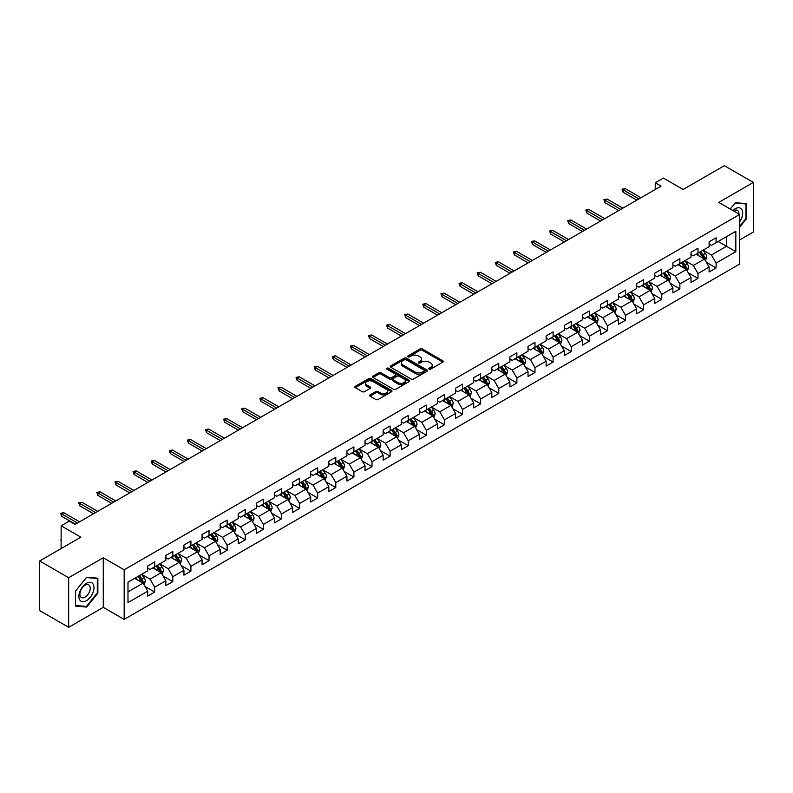 <?xml version="1.0" encoding="UTF-8"?>
<svg xmlns="http://www.w3.org/2000/svg" width="793" height="793" viewBox="0 0 793 793"><rect width="100%" height="100%" fill="white"/><g stroke="black" fill="none" stroke-linecap="round" stroke-linejoin="round"><path stroke-width="1.19" d="M429.152 369.112A1.13 0.654 0 0 0 430.748 369.112L442.851 362.114A1.616 0.932 0 0 0 443.327 361.459A1.616 0.932 0 0 0 442.851 360.805L422.342 348.96A1.616 0.932 0 0 0 420.062 348.96L407.959 355.948A1.13 0.654 0 0 0 409.555 356.87L411.121 355.968A5.154 2.974 0 0 1 418.417 355.968L420.121 356.949A5.154 2.974 0 0 1 421.628 359.06A5.154 2.974 0 0 1 420.121 361.162L418.555 362.064A1.13 0.654 0 0 0 420.151 362.986L421.717 362.084A5.154 2.974 0 0 1 429.013 362.084L430.718 363.075A5.154 2.974 0 0 1 432.235 365.176A5.154 2.974 0 0 1 430.718 367.278L429.152 368.19A1.13 0.654 0 0 0 429.152 369.112L429.152 368.19M370.044 394.874A1.616 0.932 0 0 0 369.568 395.538A1.616 0.932 0 0 0 370.044 396.193L375.793 399.513A1.616 0.932 0 0 0 378.073 399.513L391.524 391.752A1.616 0.932 0 0 0 391.99 391.098A1.616 0.932 0 0 0 391.524 390.434L371.015 378.598A1.616 0.932 0 0 0 368.735 378.598L355.284 386.36A1.616 0.932 0 0 0 354.818 387.014A1.616 0.932 0 0 0 355.284 387.678L362.242 391.692A1.616 0.932 0 0 0 364.512 391.692L370.272 388.362A1.616 0.932 0 0 0 370.747 387.708A1.616 0.932 0 0 0 370.272 387.053L366.822 385.061A4.312 2.488 0 0 1 365.563 383.297A4.312 2.488 0 0 1 368.22 380.997A4.312 2.488 0 0 1 372.918 381.542L386.419 389.333A4.312 2.488 0 0 1 387.688 391.098A4.312 2.488 0 0 1 385.021 393.397A4.312 2.488 0 0 1 380.323 392.852L378.073 391.554A1.616 0.932 0 0 0 375.793 391.554L370.044 394.874L370.044 396.193M739.651 239.942L753.35 232.032L753.35 182.43L724.326 165.678L683.12 189.468L663.384 178.078L655.256 182.767L661.065 186.117L75.057 524.441L69.249 521.09L61.13 525.789L61.13 548.568M68.674 577.73L68.674 627.322L103.268 607.349L103.268 557.757L68.674 577.73L39.65 560.968L80.856 537.178L61.13 525.789M103.268 557.757L124.164 569.82L739.651 214.467L739.651 264.069L124.164 619.412L124.164 569.82M753.35 182.43L718.755 202.403L739.651 214.467M411.23 379.054A1.616 0.932 0 0 0 413.51 379.054L426.961 371.293A1.616 0.932 0 0 0 427.427 370.638A1.616 0.932 0 0 0 426.961 369.974L406.452 358.139A1.616 0.932 0 0 0 404.172 358.139L390.721 365.9A1.616 0.932 0 0 0 390.255 366.554A1.616 0.932 0 0 0 390.721 367.218L411.23 379.054M387.242 369.35A1.13 0.654 0 0 1 388.392 369.508L409.218 381.532L395.796 389.284A1.616 0.932 0 0 1 393.516 389.284L373.007 377.448L378.757 374.147L378.757 372.809L373.007 376.13A1.616 0.932 0 0 0 372.532 376.784A1.616 0.932 0 0 0 373.007 377.448L373.007 376.13M378.757 374.147A1.616 0.932 0 0 1 381.036 374.147L381.036 372.809A1.616 0.932 0 0 0 378.757 372.809M381.036 372.809L389.353 377.607A1.616 0.932 0 0 0 391.633 377.607L395.449 375.406A1.616 0.932 0 0 0 395.925 374.752A1.616 0.932 0 0 0 395.449 374.088L386.796 369.092A1.13 0.654 0 0 1 388.392 368.17L409.238 380.204A1.616 0.932 0 0 1 409.713 380.868A1.616 0.932 0 0 1 409.238 381.522L409.238 380.204M68.674 627.322L39.65 610.57L39.65 560.968M145 586.473L154.694 592.074L154.694 587.177L165.836 580.744L165.836 585.64L172.805 581.616L172.805 576.719L183.946 570.286L183.946 575.183L190.915 571.158L190.915 566.271L202.056 559.828L202.056 564.725L209.025 560.701L209.025 555.814L220.167 549.38L220.167 554.267L227.125 550.253L227.125 545.356L238.277 538.923L238.277 543.81L245.235 539.795L245.235 534.898L256.387 528.465L256.387 533.362L263.345 529.337L263.345 524.441L274.497 518.007L274.497 522.904L281.456 518.88L281.456 513.993L292.607 507.56L292.607 512.447L299.566 508.422L299.566 503.535L310.707 497.102L310.707 501.989L317.676 497.974L317.676 493.077L328.817 486.644L328.817 491.541L335.786 487.517L335.786 482.62L346.928 476.187L346.928 481.083L353.896 477.059L353.896 472.172L365.038 465.729L365.038 470.626L372.006 466.601L372.006 461.714L383.148 455.281L383.148 460.168L390.116 456.153L390.116 451.257L401.258 444.823L401.258 449.72L408.226 445.696L408.226 440.799L419.368 434.366L419.368 439.263L426.337 435.238L426.337 430.341L437.478 423.908L437.478 428.805L444.447 424.78L444.447 419.894L455.588 413.46L455.588 418.347L462.557 414.333L462.557 409.436L473.699 403.003L473.699 407.889L480.667 403.875L480.667 398.978L491.809 392.545L491.809 397.442L498.777 393.417L498.777 388.52L509.919 382.087L509.919 386.984L516.877 382.96L516.877 378.073L528.029 371.639L528.029 376.526L534.988 372.502L534.988 367.615L546.139 361.182L546.139 366.069L553.098 362.054L553.098 357.157L564.249 350.724L564.249 355.621L571.208 351.596L571.208 346.7L582.359 340.266L582.359 345.163L589.318 341.139L589.318 336.252L600.46 329.809L600.46 334.705L607.428 330.681L607.428 325.794L618.57 319.361L618.57 324.248L625.538 320.233L625.538 315.336L636.68 308.903L636.68 313.8L643.648 309.776L643.648 304.879L654.79 298.446L654.79 303.342L661.759 299.318L661.759 294.421L672.9 287.988L672.9 292.885L679.869 288.86L679.869 283.973L691.01 277.54L691.01 282.427L697.979 278.412L697.979 273.516L709.12 267.082L709.12 271.969L716.089 267.955L716.089 263.058L735.825 251.668L735.825 231.288L726.537 236.651L726.537 246.306L735.825 251.668M154.694 592.074L147.726 596.088L147.726 591.201L127.99 602.591L127.99 582.221L147.726 570.821L147.726 565.934L154.694 561.91L154.694 566.807L165.836 560.373L165.836 555.477L172.805 551.452L172.805 556.349L183.946 549.916L183.946 545.019L190.915 540.995L190.915 545.891L202.056 539.458L202.056 534.561L209.025 530.547L209.025 535.434L220.167 529L220.167 524.114L227.125 520.089L227.125 524.986L238.277 518.543L238.277 513.656L245.235 509.631L245.235 514.528L256.387 508.095L256.387 503.198L263.345 499.174L263.345 504.07L274.497 497.637L274.497 492.74L281.456 488.726L281.456 493.613L292.607 487.18L292.607 482.293L299.566 478.268L299.566 483.155L310.707 476.722L310.707 471.835L317.676 467.811L317.676 472.707L328.817 466.274L328.817 461.377L335.786 457.353L335.786 462.25L346.928 455.816L346.928 450.92L353.896 446.905L353.896 451.792L365.038 445.359L365.038 440.462L372.006 436.447L372.006 441.334L383.148 434.901L383.148 430.014L390.116 425.99L390.116 430.886L401.258 424.443L401.258 419.556L408.226 415.532L408.226 420.429L419.368 413.996L419.368 409.099L426.337 405.074L426.337 409.971L437.478 403.538L437.478 398.641L444.447 394.627L444.447 399.513L455.588 393.08L455.588 388.193L462.557 384.169L462.557 389.056L473.699 382.623L473.699 377.736L480.667 373.711L480.667 378.608L491.809 372.175L491.809 367.278L498.777 363.253L498.777 368.15L509.919 361.717L509.919 356.82L516.877 352.806L516.877 357.693L528.029 351.259L528.029 346.363L534.988 342.348L534.988 347.235L546.139 340.802L546.139 335.915L553.098 331.89L553.098 336.787L564.249 330.354L564.249 325.457L571.208 321.433L571.208 326.329L582.359 319.896L582.359 314.999L589.318 310.975L589.318 315.872L600.46 309.439L600.46 304.542L607.428 300.527L607.428 305.414L618.57 298.981L618.57 294.094L625.538 290.069L625.538 294.966L636.68 288.523L636.68 283.636L643.648 279.612L643.648 284.509L654.79 278.075L654.79 273.179L661.759 269.154L661.759 274.051L672.9 267.618L672.9 262.721L679.869 258.706L679.869 263.593L691.01 257.16L691.01 252.273L697.979 248.249L697.979 253.136L709.12 246.702L709.12 241.815L716.089 237.791L716.089 242.688L735.825 231.288M152.831 567.877L161.197 572.705L150.046 579.138L141.689 574.31M147.726 568.145L150.046 569.483L154.694 566.807M150.046 579.138L154.694 587.177M161.197 572.705L165.836 580.744M170.941 557.42L179.297 562.247L168.156 568.68L159.799 563.853M165.836 557.687L168.156 559.025L172.805 556.349M168.156 568.68L172.805 576.719M179.297 562.247L183.946 570.286M189.051 546.962L197.407 551.789L186.266 558.222L177.91 553.395M183.946 547.229L186.266 548.578L190.915 545.891M186.266 558.222L190.915 566.271M197.407 551.789L202.056 559.828M207.161 536.504L215.518 541.332L204.376 547.765L196.02 542.947M202.056 536.782L204.376 538.12L209.025 535.434M204.376 547.765L209.025 555.814M215.518 541.332L220.167 549.38M225.271 526.056L233.628 530.884L222.486 537.317L214.13 532.49M220.167 526.324L222.486 527.662L227.125 524.986M222.486 537.317L227.125 545.356M233.628 530.884L238.277 538.923M243.382 515.599L251.738 520.426L240.596 526.859L232.24 522.032M238.277 515.866L240.596 517.205L245.235 514.528M240.596 526.859L245.235 534.898M251.738 520.426L256.387 528.465M261.492 505.141L269.848 509.968L258.706 516.402L250.35 511.574M256.387 505.409L258.706 506.747L263.345 504.07M258.706 516.402L263.345 524.441M269.848 509.968L274.497 518.007M279.602 494.683L287.958 499.511L276.816 505.944L268.46 501.117M274.497 494.951L276.816 496.299L281.456 493.613M276.816 505.944L281.456 513.993M287.958 499.511L292.607 507.56M297.712 484.236L306.068 489.053L294.927 495.496L286.57 490.669M292.607 484.503L294.927 485.841L299.566 483.155M294.927 495.496L299.566 503.535M306.068 489.053L310.707 497.102M315.822 473.778L324.178 478.605L313.037 485.038L304.671 480.211M310.707 474.045L313.037 475.384L317.676 472.707M313.037 485.038L317.676 493.077M324.178 478.605L328.817 486.644M333.932 463.32L342.289 468.148L331.147 474.581L322.781 469.753M328.817 463.588L331.147 464.926L335.786 462.25M331.147 474.581L335.786 482.62M342.289 468.148L346.928 476.187M352.042 452.862L360.399 457.69L349.257 464.123L340.891 459.296M346.928 453.13L349.257 454.478L353.896 451.792M349.257 464.123L353.896 472.172M360.399 457.69L365.038 465.729M370.153 442.415L378.509 447.232L367.367 453.665L359.001 448.848M365.038 442.682L367.367 444.021L372.006 441.334M367.367 453.665L372.006 461.714M378.509 447.232L383.148 455.281M388.253 431.957L396.619 436.784L385.467 443.218L377.111 438.39M383.148 432.225L385.467 433.563L390.116 430.886M385.467 443.218L390.116 451.257M396.619 436.784L401.258 444.823M406.363 421.499L414.729 426.327L403.578 432.76L395.221 427.933M401.258 421.767L403.578 423.105L408.226 420.429M403.578 432.76L408.226 440.799M414.729 426.327L419.368 434.366M424.473 411.042L432.839 415.869L421.688 422.302L413.331 417.475M419.368 411.309L421.688 412.647L426.337 409.971M421.688 422.302L426.337 430.341M432.839 415.869L437.478 423.908M442.583 400.584L450.949 405.411L439.798 411.845L431.442 407.027M437.478 400.852L439.798 402.2L444.447 399.513M439.798 411.845L444.447 419.894M450.949 405.411L455.588 413.46M460.693 390.136L469.05 394.954L457.908 401.397L449.552 396.569M455.588 390.404L457.908 391.742L462.557 389.056M457.908 401.397L462.557 409.436M469.05 394.954L473.699 403.003M478.803 379.678L487.16 384.506L476.018 390.939L467.662 386.112M473.699 379.946L476.018 381.284L480.667 378.608M476.018 390.939L480.667 398.978M487.16 384.506L491.809 392.545M496.914 369.221L505.27 374.048L494.128 380.481L485.772 375.654M491.809 369.488L494.128 370.827L498.777 368.15M494.128 380.481L498.777 388.52M505.27 374.048L509.919 382.087M515.024 358.763L523.38 363.591L512.238 370.024L503.882 365.196M509.919 359.031L512.238 360.379L516.877 357.693M512.238 370.024L516.877 378.073M523.38 363.591L528.029 371.639M533.134 348.315L541.49 353.133L530.348 359.566L521.992 354.749M528.029 348.583L530.348 349.921L534.988 347.235M530.348 359.566L534.988 367.615M541.49 353.133L546.139 361.182M551.244 337.858L559.6 342.685L548.459 349.118L540.102 344.291M546.139 338.125L548.459 339.463L553.098 336.787M548.459 349.118L553.098 357.157M559.6 342.685L564.249 350.724M569.354 327.4L577.71 332.227L566.569 338.661L558.213 333.833M564.249 327.668L566.569 329.006L571.208 326.329M566.569 338.661L571.208 346.7M577.71 332.227L582.359 340.266M587.464 316.942L595.821 321.77L584.679 328.203L576.323 323.375M582.359 317.21L584.679 318.558L589.318 315.872M584.679 328.203L589.318 336.252M595.821 321.77L600.46 329.809M605.574 306.485L613.931 311.312L602.789 317.745L594.423 312.928M600.46 306.762L602.789 308.1L607.428 305.414M602.789 317.745L607.428 325.794M613.931 311.312L618.57 319.361M623.685 296.037L632.041 300.864L620.899 307.297L612.533 302.47M618.57 296.304L620.899 297.643L625.538 294.966M620.899 307.297L625.538 315.336M632.041 300.864L636.68 308.903M641.795 285.579L650.151 290.407L639.009 296.84L630.643 292.012M636.68 285.847L639.009 287.185L643.648 284.509M639.009 296.84L643.648 304.879M650.151 290.407L654.79 298.446M659.905 275.121L668.261 279.949L657.11 286.382L648.753 281.555M654.79 275.389L657.11 276.727L661.759 274.051M657.11 286.382L661.759 294.421M668.261 279.949L672.9 287.988M678.005 264.664L686.371 269.491L675.22 275.924L666.863 271.097M672.9 264.931L675.22 266.279L679.869 263.593M675.22 275.924L679.869 283.973M686.371 269.491L691.01 277.54M696.115 254.216L704.481 259.033L693.33 265.477L684.974 260.649M691.01 254.484L693.33 255.822L697.979 253.136M693.33 265.477L697.979 273.516M704.481 259.033L709.12 267.082M718.18 241.478L726.537 246.306L711.44 255.019L703.084 250.191M709.12 244.026L711.44 245.364L716.089 242.688M711.44 255.019L716.089 263.058M103.268 607.349L124.164 619.412M655.256 182.767L655.256 189.468M127.99 591.865L143.087 583.152L134.721 578.335M143.087 583.152L147.726 591.201M706.394 262.354L716.089 267.955M688.284 272.812L697.979 278.412M670.174 283.27L679.869 288.86M652.064 293.717L661.759 299.318M633.954 304.175L643.648 309.776M615.844 314.633L625.538 320.233M597.734 325.09L607.428 330.681M579.624 335.548L589.318 341.139M561.513 345.996L571.208 351.596M543.403 356.454L553.098 362.054M525.303 366.911L534.988 372.502M507.193 377.369L516.877 382.96M489.083 387.817L498.777 393.417M470.973 398.274L480.667 403.875M452.862 408.732L462.557 414.333M434.752 419.19L444.447 424.78M416.642 429.647L426.337 435.238M398.532 440.095L408.226 445.696M380.422 450.553L390.116 456.153M362.312 461.011L372.006 466.601M344.202 471.468L353.896 477.059M326.092 481.916L335.786 487.517M307.981 492.374L317.676 497.974M289.871 502.831L299.566 508.422M271.761 513.289L281.456 518.88M253.651 523.737L263.345 529.337M235.551 534.195L245.235 539.795M217.441 544.652L227.125 550.253M199.33 555.11L209.025 560.701M181.22 565.568L190.915 571.158M163.11 576.015L172.805 581.616M739.651 227.214L746.56 218.62L746.56 203.682L735.359 202.681L730.244 209.035L735.121 203.008L745.975 203.979L745.975 218.452L739.651 226.322M75.464 606.07L86.665 607.071L97.866 593.134L97.866 578.206L86.665 577.205L75.464 591.132L75.464 606.07M745.975 218.283L746.56 218.62M97.291 592.807L97.866 593.134M85.485 606.387L86.665 607.071M429.608 369.27L430.718 368.626A5.154 2.974 0 0 0 432.235 366.515L432.235 365.176M421.628 359.06L421.628 360.399A5.154 2.974 0 0 1 420.121 362.5L419.011 363.144M442.831 362.133L422.342 350.298A1.616 0.932 0 0 0 420.062 350.298L408.405 357.028M426.941 371.302L406.452 359.477A1.616 0.932 0 0 0 404.172 359.477L390.751 367.228M424.106 371.094A1.13 0.654 0 0 0 424.106 370.172L406.105 359.784A1.13 0.654 0 0 0 404.509 359.784L402.864 360.736A5.154 2.974 0 0 0 401.347 362.837A5.154 2.974 0 0 0 402.864 364.949L415.165 372.056A5.154 2.974 0 0 0 422.461 372.056L424.106 371.094L424.106 372.442A1.13 0.654 0 0 0 424.443 371.976L424.443 370.638M401.347 362.837L401.347 364.185A5.154 2.974 0 0 0 402.864 366.287L402.864 364.949M424.106 372.442L422.461 373.394A5.154 2.974 0 0 1 415.165 373.394L402.864 366.287M381.036 374.147L389.353 378.955A1.616 0.932 0 0 0 391.633 378.955L395.449 376.744A1.616 0.932 0 0 0 395.925 376.09L395.925 374.752M397.987 382.593A4.312 2.488 0 0 0 402.685 383.128A4.312 2.488 0 0 0 405.352 380.838A4.312 2.488 0 0 0 404.083 379.074L399.325 376.328A1.616 0.932 0 0 0 397.045 376.328L393.229 378.529A1.616 0.932 0 0 0 392.763 379.193A1.616 0.932 0 0 0 393.229 379.847L397.987 382.593L397.987 383.931A4.312 2.488 0 0 0 402.685 384.476A4.312 2.488 0 0 0 405.352 382.176L405.352 380.838M392.763 379.193L392.763 380.531A1.616 0.932 0 0 0 393.229 381.185L393.229 379.847M397.987 383.931L393.229 381.185M387.688 391.098L387.688 392.436A4.312 2.488 0 0 1 385.021 394.736A4.312 2.488 0 0 1 380.323 394.2L378.073 392.902A1.616 0.932 0 0 0 375.793 392.902L370.063 396.203M365.563 383.297L365.563 384.645A4.312 2.488 0 0 0 366.822 386.399L366.822 385.061M370.252 388.382L366.822 386.399M391.504 391.762L371.015 379.936A1.616 0.932 0 0 0 368.735 379.936L355.304 387.688M705.393 260.629L706.771 257.15A4.352 2.508 -120 0 0 705.383 253.443L702.995 250.241M698.811 255.772L697.186 253.591M699.396 252.323L701.785 255.524A4.352 2.508 60 0 1 703.034 258.141L704.432 257.329A4.352 2.508 -120 0 0 703.183 254.722L700.784 251.52M699.694 252.144L702.35 255.693A2.22 1.279 60 0 1 702.757 256.367L704.432 257.329M638.89 198.914L623.08 189.795L623.08 192.203L622.029 189.19L623.08 189.795L625.171 188.585L640.982 197.715M623.08 192.203L636.799 200.123M622.029 189.19L625.171 188.585M739.651 221.842A10.676 6.166 120 0 0 741.663 218.065A10.676 6.166 120 0 0 740.999 208.618A10.676 6.166 120 0 0 732.821 210.522M745.261 203.563L745.975 203.979M738.907 214.041A7.306 4.223 120 0 0 737.401 210.363A7.306 4.223 120 0 0 733.466 210.898M86.437 600.717A10.676 6.166 120 0 0 93.98 587.643A10.676 6.166 120 0 0 86.437 583.291A10.676 6.166 120 0 0 78.884 596.356A10.676 6.166 120 0 0 86.437 600.717M85.059 597.179A7.306 4.223 120 0 0 89.827 590.735A7.306 4.223 120 0 0 88.707 584.887A7.306 4.223 120 0 0 85.059 585.244A7.306 4.223 120 0 0 80.281 591.687A7.306 4.223 120 0 0 81.401 597.535A7.306 4.223 120 0 0 85.059 597.179M75.583 591.033L86.437 577.532L97.291 578.503L97.291 592.976L86.437 606.476L75.583 605.505L75.553 591.023M96.568 578.087L97.291 578.503M687.283 271.077L688.671 267.608A4.352 2.508 -120 0 0 687.273 263.9L684.884 260.699M680.701 266.22L679.076 264.049M681.286 262.78L683.675 265.972A4.352 2.508 60 0 1 684.924 268.589L686.322 267.786A4.352 2.508 -120 0 0 685.073 265.169L682.674 261.977M681.583 262.602L684.24 266.151A2.22 1.279 60 0 1 684.646 266.825L686.322 267.786M669.173 281.535L670.561 278.056A4.352 2.508 -120 0 0 669.173 274.358L666.774 271.156M662.591 276.678L660.965 274.507M663.176 273.238L665.565 276.43A4.352 2.508 60 0 1 666.814 279.047L668.212 278.244A4.352 2.508 -120 0 0 666.963 275.627L664.564 272.425M663.473 273.06L666.13 276.608A2.22 1.279 60 0 1 666.536 277.282L668.212 278.244M620.78 209.372L604.97 200.242L604.97 202.661L603.919 199.648L604.97 200.242L607.061 199.043L622.872 208.172M604.97 202.661L618.689 210.581M603.919 199.648L607.061 199.043M602.67 219.83L586.86 210.7L586.86 213.119L585.819 210.095L586.86 210.7L588.951 209.491L604.762 218.62M586.86 213.119L600.579 221.039M585.819 210.095L588.951 209.491M651.063 291.993L652.451 288.513A4.352 2.508 -120 0 0 651.063 284.806L648.664 281.614M644.491 287.135L642.855 284.965M645.066 283.686L647.465 286.888A4.352 2.508 60 0 1 648.704 289.504L650.101 288.702A4.352 2.508 -120 0 0 648.852 286.085L646.454 282.883M645.363 283.517L648.03 287.066A2.22 1.279 60 0 1 648.426 287.74L650.101 288.702M632.953 302.45L634.341 298.971A4.352 2.508 -120 0 0 632.953 295.264L630.554 292.062M626.381 297.593L624.745 295.422M626.956 294.144L629.355 297.345A4.352 2.508 60 0 1 630.594 299.962L631.991 299.159A4.352 2.508 -120 0 0 630.742 296.542L628.343 293.341M627.253 293.965L629.92 297.514A2.22 1.279 60 0 1 630.316 298.188L631.991 299.159M614.843 312.908L616.23 309.429A4.352 2.508 -120 0 0 614.843 305.721L612.444 302.52M608.271 308.041L606.635 305.87M608.846 304.601L611.244 307.803A4.352 2.508 60 0 1 612.483 310.41L613.881 309.607A4.352 2.508 -120 0 0 612.632 306.99L610.233 303.798M609.153 304.423L611.809 307.971A2.22 1.279 60 0 1 612.206 308.646L613.881 309.607M584.56 230.287L568.75 221.158L568.75 223.567L567.709 220.553L568.75 221.158L570.841 219.948L586.651 229.078M568.75 223.567L582.468 231.497M567.709 220.553L570.841 219.948M566.45 240.745L550.639 231.615L550.639 234.024L549.599 231.011L550.639 231.615L552.731 230.406L568.541 239.536M550.639 234.024L564.358 241.944M549.599 231.011L552.731 230.406M548.34 251.193L532.529 242.063L532.529 244.482L531.488 241.468L532.529 242.063L534.621 240.864L550.431 249.993M532.529 244.482L546.248 252.402M531.488 241.468L534.621 240.864M530.23 261.65L514.419 252.521L514.419 254.94L513.378 251.916L514.419 252.521L516.511 251.322L532.321 260.441M514.419 254.94L528.138 262.86M513.378 251.916L516.511 251.322M512.119 272.108L496.309 262.979L496.309 265.387L495.268 262.374L496.309 262.979L498.4 261.769L514.211 270.899M496.309 265.387L510.028 273.317M495.268 262.374L498.4 261.769M494.009 282.566L478.199 273.436L478.199 275.845L477.158 272.832L478.199 273.436L480.29 272.227L496.101 281.356M478.199 275.845L491.928 283.765M477.158 272.832L480.29 272.227M475.899 293.014L460.089 283.894L460.089 286.303L459.048 283.289L460.089 283.894L462.18 282.685L477.991 291.814M460.089 286.303L473.817 294.223M459.048 283.289L462.18 282.685M457.789 303.471L441.979 294.342L441.979 296.76L440.938 293.737L441.979 294.342L444.07 293.142L459.881 302.272M441.979 296.76L455.707 304.681M440.938 293.737L444.07 293.142M439.689 313.929L423.868 304.799L423.868 307.218L422.828 304.195L423.868 304.799L425.96 303.59L441.77 312.72M423.868 307.218L437.597 315.138M422.828 304.195L425.96 303.59M421.579 324.387L405.768 315.257L405.768 317.666L404.717 314.652L405.768 315.257L407.85 314.048L423.66 323.177M405.768 317.666L419.487 325.586M404.717 314.652L407.85 314.048M403.468 334.844L387.658 325.715L387.658 328.124L386.607 325.11L387.658 325.715L389.74 324.506L405.55 333.635M387.658 328.124L401.377 336.044M386.607 325.11L389.74 324.506M385.358 345.292L369.548 336.163L369.548 338.581L368.497 335.568L369.548 336.163L371.63 334.963L387.45 344.093M369.548 338.581L383.267 346.501M368.497 335.568L371.63 334.963M367.248 355.75L351.438 346.62L351.438 349.039L350.387 346.016L351.438 346.62L353.529 345.411L369.34 354.54M351.438 349.039L365.157 356.959M350.387 346.016L353.529 345.411M349.138 366.207L333.328 357.078L333.328 359.487L332.277 356.473L333.328 357.078L335.419 355.869L351.23 364.998M333.328 359.487L347.047 367.417M332.277 356.473L335.419 355.869M331.028 376.665L315.217 367.536L315.217 369.944L314.167 366.931L315.217 367.536L317.309 366.326L333.119 375.456M315.217 369.944L328.936 377.864M314.167 366.931L317.309 366.326M312.918 387.113L297.107 377.983L297.107 380.402L296.067 377.389L297.107 377.983L299.199 376.784L315.009 385.913M297.107 380.402L310.826 388.322M296.067 377.389L299.199 376.784M294.808 397.571L278.997 388.441L278.997 390.86L277.956 387.836L278.997 388.441L281.089 387.242L296.899 396.361M278.997 390.86L292.716 398.78M277.956 387.836L281.089 387.242M276.698 408.028L260.887 398.899L260.887 401.308L259.846 398.294L260.887 398.899L262.979 397.689L278.789 406.819M260.887 401.308L274.606 409.238M259.846 398.294L262.979 397.689M258.587 418.486L242.777 409.357L242.777 411.765L241.736 408.752L242.777 409.357L244.868 408.147L260.679 417.277M242.777 411.765L256.496 419.685M241.736 408.752L244.868 408.147M596.742 323.356L598.12 319.876A4.352 2.508 -120 0 0 596.732 316.179L594.334 312.977M590.161 318.499L588.535 316.328M590.735 315.059L593.134 318.251A4.352 2.508 60 0 1 594.373 320.868L595.771 320.065A4.352 2.508 -120 0 0 594.522 317.448L592.133 314.246M591.043 314.88L593.699 318.429A2.22 1.279 60 0 1 594.096 319.103L595.771 320.065M578.632 333.813L580.01 330.334A4.352 2.508 -120 0 0 578.622 326.627L576.224 323.435M572.05 328.956L570.425 326.785M572.625 325.507L575.024 328.708A4.352 2.508 60 0 1 576.263 331.325L577.661 330.522A4.352 2.508 -120 0 0 576.412 327.906L574.023 324.704M572.933 325.338L575.589 328.887A2.22 1.279 60 0 1 575.986 329.561L577.661 330.522M560.522 344.271L561.9 340.792A4.352 2.508 -120 0 0 560.512 337.084L558.113 333.893M553.94 339.414L552.315 337.243M554.515 335.964L556.914 339.166A4.352 2.508 60 0 1 558.153 341.783L559.551 340.98A4.352 2.508 -120 0 0 558.302 338.363L555.913 335.161M554.822 335.786L557.479 339.335A2.22 1.279 60 0 1 557.885 340.009L559.551 340.98M542.412 354.729L543.79 351.249A4.352 2.508 -120 0 0 542.402 347.542L540.003 344.34M535.83 349.872L534.204 347.691M536.405 346.422L538.804 349.624A4.352 2.508 60 0 1 540.053 352.241L541.441 351.428A4.352 2.508 -120 0 0 540.192 348.811L537.803 345.619M536.712 346.244L539.369 349.792A2.22 1.279 60 0 1 539.775 350.466L541.441 351.428M524.302 365.176L525.68 361.697A4.352 2.508 -120 0 0 524.292 358L521.893 354.798M517.72 360.319L516.094 358.149M518.295 356.88L520.694 360.072A4.352 2.508 60 0 1 521.943 362.688L523.33 361.886A4.352 2.508 -120 0 0 522.091 359.269L519.693 356.077M518.602 356.701L521.259 360.25A2.22 1.279 60 0 1 521.665 360.924L523.33 361.886M506.192 375.634L507.57 372.155A4.352 2.508 -120 0 0 506.182 368.458L503.783 365.256M499.61 370.777L497.984 368.606M500.185 367.328L502.584 370.529A4.352 2.508 60 0 1 503.833 373.146L505.22 372.343A4.352 2.508 -120 0 0 503.981 369.726L501.582 366.525M500.492 367.159L503.149 370.708A2.22 1.279 60 0 1 503.555 371.382L505.22 372.343M488.082 386.092L489.459 382.613A4.352 2.508 -120 0 0 488.072 378.905L485.673 375.713M481.5 381.235L479.874 379.064M482.075 377.785L484.473 380.987A4.352 2.508 60 0 1 485.722 383.604L487.11 382.801A4.352 2.508 -120 0 0 485.871 380.184L483.472 376.982M482.382 377.617L485.038 381.165A2.22 1.279 60 0 1 485.445 381.829L487.11 382.801M469.971 396.55L471.349 393.07A4.352 2.508 -120 0 0 469.962 389.363L467.573 386.161M463.39 391.692L461.764 389.512M463.964 388.243L466.363 391.445A4.352 2.508 60 0 1 467.612 394.062L469 393.259A4.352 2.508 -120 0 0 467.761 390.642L465.362 387.44M464.272 388.064L466.928 391.613A2.22 1.279 60 0 1 467.335 392.287L469 393.259M451.861 407.007L453.239 403.528A4.352 2.508 -120 0 0 451.851 399.821L449.462 396.619M445.279 402.14L443.654 399.969M445.864 398.701L448.253 401.892A4.352 2.508 60 0 1 449.502 404.509L450.89 403.706A4.352 2.508 -120 0 0 449.651 401.089L447.252 397.898M446.162 398.522L448.818 402.071A2.22 1.279 60 0 1 449.225 402.745L450.89 403.706M433.751 417.455L435.129 413.976A4.352 2.508 -120 0 0 433.741 410.278L431.352 407.077M427.169 412.598L425.544 410.427M427.754 409.158L430.143 412.35A4.352 2.508 60 0 1 431.392 414.967L432.78 414.164A4.352 2.508 -120 0 0 431.541 411.547L429.142 408.345M428.051 408.98L430.708 412.529A2.22 1.279 60 0 1 431.114 413.203L432.78 414.164M415.641 427.913L417.019 424.433A4.352 2.508 -120 0 0 415.631 420.726L413.242 417.534M409.059 423.056L407.433 420.885M409.644 419.606L412.033 422.808A4.352 2.508 60 0 1 413.282 425.425L414.68 424.622A4.352 2.508 -120 0 0 413.431 422.005L411.032 418.803M409.941 419.438L412.598 422.986A2.22 1.279 60 0 1 413.004 423.66L414.68 424.622M397.531 438.37L398.919 434.891A4.352 2.508 -120 0 0 397.521 431.184L395.132 427.982M390.949 433.513L389.323 431.342M391.534 430.064L393.923 433.265A4.352 2.508 60 0 1 395.172 435.882L396.569 435.079A4.352 2.508 -120 0 0 395.32 432.463L392.922 429.261M391.831 429.885L394.488 433.434A2.22 1.279 60 0 1 394.894 434.108L396.569 435.079M379.421 448.828L380.809 445.349A4.352 2.508 -120 0 0 379.421 441.642L377.022 438.44M372.839 443.971L371.213 441.79M373.424 440.521L375.823 443.723A4.352 2.508 60 0 1 377.062 446.34L378.459 445.527A4.352 2.508 -120 0 0 377.21 442.91L374.811 439.719M373.721 440.343L376.388 443.892A2.22 1.279 60 0 1 376.784 444.566L378.459 445.527M361.311 459.276L362.698 455.797A4.352 2.508 -120 0 0 361.311 452.099L358.912 448.897M354.739 454.419L353.103 452.248M355.314 450.979L357.712 454.171A4.352 2.508 60 0 1 358.951 456.788L360.349 455.985A4.352 2.508 -120 0 0 359.1 453.368L356.701 450.176M355.611 450.801L358.277 454.349A2.22 1.279 60 0 1 358.674 455.023L360.349 455.985M343.2 469.734L344.588 466.254A4.352 2.508 -120 0 0 343.2 462.547L340.802 459.355M336.629 464.876L334.993 462.706M337.203 461.427L339.602 464.629A4.352 2.508 60 0 1 340.841 467.246L342.239 466.443A4.352 2.508 -120 0 0 340.99 463.826L338.591 460.624M337.501 461.258L340.167 464.807A2.22 1.279 60 0 1 340.564 465.481L342.239 466.443M325.09 480.191L326.478 476.712A4.352 2.508 -120 0 0 325.09 473.005L322.692 469.813M318.518 475.334L316.883 473.163M319.093 471.885L321.492 475.086A4.352 2.508 60 0 1 322.731 477.703L324.129 476.9A4.352 2.508 -120 0 0 322.88 474.283L320.491 471.082M319.401 471.716L322.057 475.255A2.22 1.279 60 0 1 322.454 475.929L324.129 476.9M306.99 490.649L308.368 487.17A4.352 2.508 -120 0 0 306.98 483.462L304.581 480.261M300.408 485.792L298.783 483.611M300.983 482.342L303.382 485.544A4.352 2.508 60 0 1 304.621 488.161L306.019 487.348A4.352 2.508 -120 0 0 304.77 484.731L302.381 481.539M301.29 482.164L303.947 485.712A2.22 1.279 60 0 1 304.343 486.387L306.019 487.348M288.88 501.097L290.258 497.627A4.352 2.508 -120 0 0 288.87 493.92L286.471 490.718M282.298 496.24L280.672 494.069M282.873 492.8L285.272 495.992A4.352 2.508 60 0 1 286.511 498.609L287.909 497.806A4.352 2.508 -120 0 0 286.66 495.189L284.271 491.997M283.18 492.622L285.837 496.17A2.22 1.279 60 0 1 286.233 496.844L287.909 497.806M270.77 511.554L272.148 508.075A4.352 2.508 -120 0 0 270.76 504.378L268.361 501.176M264.188 506.697L262.562 504.526M264.763 503.248L267.162 506.449A4.352 2.508 60 0 1 268.411 509.066L269.798 508.263A4.352 2.508 -120 0 0 268.549 505.647L266.161 502.445M265.07 503.079L267.727 506.628A2.22 1.279 60 0 1 268.133 507.302L269.798 508.263M252.66 522.012L254.038 518.533A4.352 2.508 -120 0 0 252.65 514.826L250.251 511.634M246.078 517.155L244.452 514.984M246.653 513.705L249.052 516.907A4.352 2.508 60 0 1 250.301 519.524L251.688 518.721A4.352 2.508 -120 0 0 250.439 516.104L248.05 512.902M246.96 513.537L249.617 517.086A2.22 1.279 60 0 1 250.023 517.75L251.688 518.721M240.477 428.934L224.667 419.814L224.667 422.223L223.626 419.21L224.667 419.814L226.758 418.605L242.569 427.734M224.667 422.223L238.386 430.143M223.626 419.21L226.758 418.605M222.367 439.391L206.557 430.262L206.557 432.681L205.516 429.657L206.557 430.262L208.648 429.063L224.459 438.192M206.557 432.681L220.276 440.601M205.516 429.657L208.648 429.063M204.257 449.849L188.447 440.72L188.447 443.138L187.406 440.115L188.447 440.72L190.538 439.51L206.349 448.64M188.447 443.138L202.175 451.058M187.406 440.115L190.538 439.51M186.147 460.307L170.336 451.177L170.336 453.586L169.296 450.573L170.336 451.177L172.428 449.968L188.238 459.097M170.336 453.586L184.065 461.506M169.296 450.573L172.428 449.968M234.55 532.47L235.927 528.99A4.352 2.508 -120 0 0 234.54 525.283L232.141 522.081M227.968 527.613L226.342 525.442M228.543 524.163L230.941 527.365A4.352 2.508 60 0 1 232.19 529.982L233.578 529.179A4.352 2.508 -120 0 0 232.339 526.562L229.94 523.36M228.85 523.985L231.506 527.533A2.22 1.279 60 0 1 231.913 528.207L233.578 529.179M168.037 470.764L152.226 461.635L152.226 464.044L151.185 461.03L152.226 461.635L154.318 460.426L170.128 469.555M152.226 464.044L165.955 471.964M151.185 461.03L154.318 460.426M216.439 542.927L217.817 539.448A4.352 2.508 -120 0 0 216.43 535.741L214.031 532.539M209.858 538.06L208.232 535.89M210.432 534.621L212.831 537.813A4.352 2.508 60 0 1 214.08 540.43L215.468 539.627A4.352 2.508 -120 0 0 214.229 537.01L211.83 533.818M210.74 534.442L213.396 537.991A2.22 1.279 60 0 1 213.803 538.665L215.468 539.627M149.936 481.212L134.126 472.083L134.126 474.501L133.075 471.488L134.126 472.083L136.208 470.883L152.018 480.013M134.126 474.501L147.845 482.422M133.075 471.488L136.208 470.883M198.329 553.375L199.707 549.896A4.352 2.508 -120 0 0 198.319 546.199L195.921 542.997M191.747 548.518L190.122 546.347M192.322 545.078L194.721 548.27A4.352 2.508 60 0 1 195.97 550.887L197.358 550.084A4.352 2.508 -120 0 0 196.119 547.467L193.72 544.266M192.63 544.9L195.286 548.449A2.22 1.279 60 0 1 195.693 549.123L197.358 550.084M131.826 491.67L116.016 482.541L116.016 484.959L114.965 481.936L116.016 482.541L118.098 481.341L133.908 490.461M116.016 484.959L129.735 492.879M114.965 481.936L118.098 481.341M180.219 563.833L181.597 560.354A4.352 2.508 -120 0 0 180.209 556.646L177.82 553.455M173.637 558.976L172.012 556.805M174.212 555.526L176.611 558.728A4.352 2.508 60 0 1 177.86 561.345L179.248 560.542A4.352 2.508 -120 0 0 178.009 557.925L175.61 554.723M174.519 555.358L177.176 558.906A2.22 1.279 60 0 1 177.582 559.58L179.248 560.542M113.716 502.128L97.906 492.998L97.906 495.407L96.855 492.394L97.906 492.998L99.987 491.789L115.798 500.918M97.906 495.407L111.625 503.337M96.855 492.394L99.987 491.789M162.109 574.291L163.487 570.811A4.352 2.508 -120 0 0 162.099 567.104L159.71 563.912M155.527 569.433L153.901 567.263M156.112 565.984L158.501 569.186A4.352 2.508 60 0 1 159.75 571.803L161.138 571A4.352 2.508 -120 0 0 159.899 568.383L157.5 565.181M156.409 565.805L159.066 569.354A2.22 1.279 60 0 1 159.472 570.028L161.138 571M95.606 512.585L79.796 503.456L79.796 505.865L78.745 502.851L79.796 503.456L81.887 502.247L97.698 511.376M79.796 505.865L93.515 513.785M78.745 502.851L81.887 502.247M143.999 584.748L145.377 581.269A4.352 2.508 -120 0 0 143.989 577.562L141.6 574.36M137.417 579.891L135.791 577.71M138.002 576.442L140.391 579.643A4.352 2.508 60 0 1 141.64 582.26L143.037 581.447A4.352 2.508 -120 0 0 141.788 578.831L139.39 575.639M138.299 576.263L140.956 579.812A2.22 1.279 60 0 1 141.362 580.486L143.037 581.447M61.13 542.234L61.13 539.835M61.13 540.4L60.635 540.112M77.496 523.033L61.685 513.914L61.685 516.322L60.635 513.309L61.685 513.914L63.777 512.704L79.587 521.834M61.685 516.322L75.404 524.242M60.635 513.309L63.777 512.704M430.718 368.626L430.718 367.278M418.555 362.986L418.555 362.064M420.121 362.5L420.121 361.162M407.959 356.87L407.959 355.948M420.062 350.298L420.062 348.96M422.342 350.298L422.342 348.96M442.851 362.114L442.851 360.805M390.721 367.218L390.721 365.9M404.172 359.477L404.172 358.139M406.452 359.477L406.452 358.139M426.961 371.293L426.961 369.974M415.165 373.394L415.165 372.056M422.461 373.394L422.461 372.056M389.353 378.955L389.353 377.607M391.633 378.955L391.633 377.607M395.449 376.744L395.449 375.406M388.392 369.508L388.392 368.17M375.793 392.902L375.793 391.554M378.073 392.902L378.073 391.554M380.323 394.2L380.323 392.852M370.272 388.362L370.272 387.053M355.284 387.678L355.284 386.36M368.735 379.936L368.735 378.598M371.015 379.936L371.015 378.598M391.524 391.752L391.524 390.434M704.045 258.786L706.751 257.229M703.183 254.722L705.383 253.443M700.09 256.506L701.785 255.524M685.935 269.243L688.641 267.687M685.073 265.169L687.273 263.9M681.98 266.963L683.675 265.972M667.825 279.701L670.531 278.145M666.963 275.627L669.173 274.358M663.87 277.411L665.565 276.43M649.715 290.159L652.421 288.602M648.852 286.085L651.063 284.806M645.76 287.869L647.465 286.888M631.615 300.616L634.311 299.05M630.742 296.542L632.953 295.264M627.65 298.327L629.355 297.345M613.504 311.064L616.201 309.508M612.632 306.99L614.843 305.721M609.539 308.784L611.244 307.803M595.394 321.522L598.091 319.966M594.522 317.448L596.732 316.179M591.429 319.232L593.134 318.251M577.284 331.98L579.98 330.423M576.412 327.906L578.622 326.627M573.319 329.69L575.024 328.708M559.174 342.437L561.87 340.871M558.302 338.363L560.512 337.084M555.209 340.147L556.914 339.166M541.064 352.885L543.76 351.329M540.192 348.811L542.402 347.542M537.099 350.605L538.804 349.624M522.954 363.343L525.65 361.786M522.091 359.269L524.292 358M518.989 361.053L520.694 360.072M504.844 373.8L507.54 372.244M503.981 369.726L506.182 368.458M500.879 371.511L502.584 370.529M486.733 384.258L489.43 382.702M485.871 380.184L488.072 378.905M482.768 381.968L484.473 380.987M468.623 394.706L471.32 393.15M467.761 390.642L469.962 389.363M464.668 392.426L466.363 391.445M450.513 405.164L453.209 403.607M449.651 401.089L451.851 399.821M446.558 402.884L448.253 401.892M432.403 415.621L435.109 414.065M431.541 411.547L433.741 410.278M428.448 413.331L430.143 412.35M414.293 426.079L416.999 424.523M413.431 422.005L415.631 420.726M410.338 423.789L412.033 422.808M396.183 436.537L398.889 434.97M395.32 432.463L397.521 431.184M392.228 434.247L393.923 433.265M378.073 446.984L380.779 445.428M377.21 442.91L379.421 441.642M374.118 444.704L375.823 443.723M359.972 457.442L362.669 455.886M359.1 453.368L361.311 452.099M356.007 455.152L357.712 454.171M341.862 467.9L344.559 466.343M340.99 463.826L343.2 462.547M337.897 465.61L339.602 464.629M323.752 478.357L326.448 476.791M322.88 474.283L325.09 473.005M319.787 476.068L321.492 475.086M305.642 488.805L308.338 487.249M304.77 484.731L306.98 483.462M301.677 486.525L303.382 485.544M287.532 499.263L290.228 497.707M286.66 495.189L288.87 493.92M283.567 496.973L285.272 495.992M269.422 509.721L272.118 508.164M268.549 505.647L270.76 504.378M265.457 507.431L267.162 506.449M251.312 520.178L254.008 518.622M250.439 516.104L252.65 514.826M247.347 517.888L249.052 516.907M233.201 530.636L235.898 529.07M232.339 526.562L234.54 525.283M229.236 528.346L230.941 527.365M215.091 541.084L217.788 539.527M214.229 537.01L216.43 535.741M211.126 538.804L212.831 537.813M196.981 551.541L199.677 549.985M196.119 547.467L198.319 546.199M193.016 549.252L194.721 548.27M178.871 561.999L181.567 560.443M178.009 557.925L180.209 556.646M174.916 559.709L176.611 558.728M160.761 572.457L163.467 570.891M159.899 568.383L162.099 567.104M156.806 570.167L158.501 569.186M142.651 582.905L145.357 581.348M141.788 578.831L143.989 577.562M138.696 580.625L140.391 579.643"/></g></svg>
